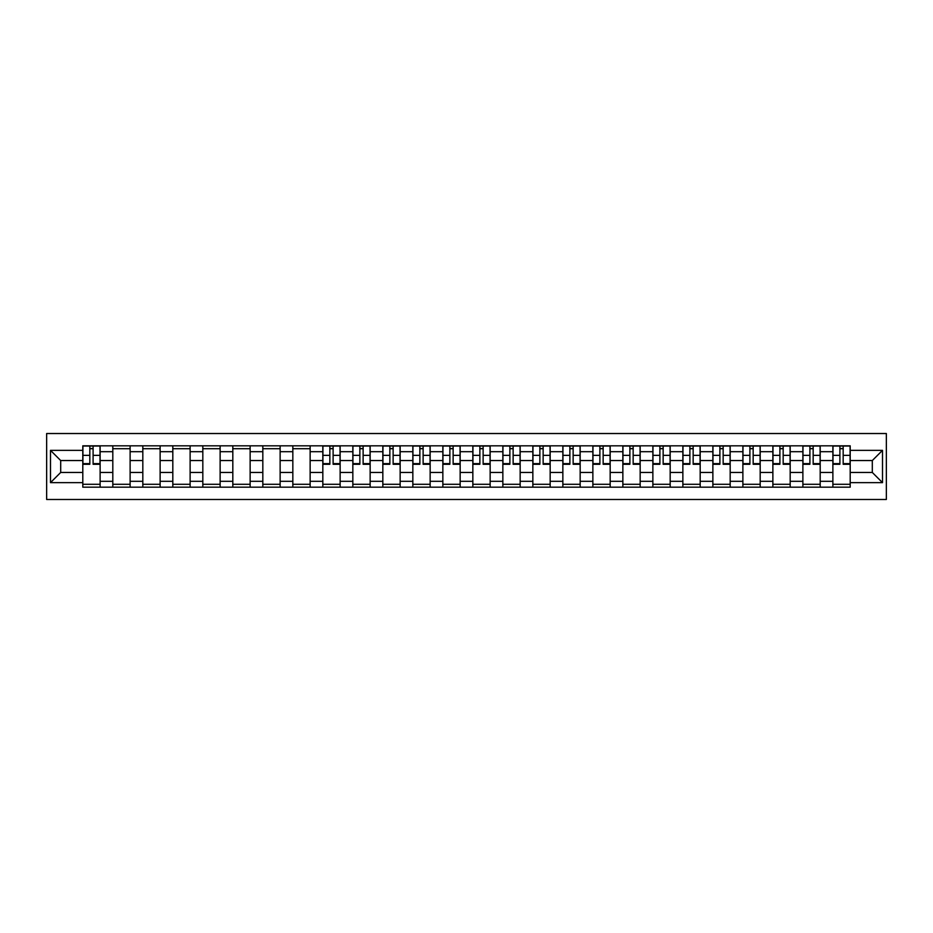 <?xml version="1.0" encoding="UTF-8"?>
<svg xmlns="http://www.w3.org/2000/svg" width="933" height="933" viewBox="0 0 933 933"><rect width="100%" height="100%" fill="white"/><g stroke="black" fill="none" stroke-linecap="round" stroke-linejoin="round"><path stroke-width="1.4" d="M46.65 499.482L886.35 499.482L886.35 433.518L46.65 433.518L46.65 499.482M112.811 487.178L112.811 451.689L100.123 451.689L100.123 487.178M100.123 451.689L100.123 445.822M112.811 451.689L112.811 445.822M130.119 445.822L130.119 487.178M142.819 487.178L142.819 445.822M160.126 445.822L160.126 487.178M172.815 487.178L172.815 445.822M190.122 445.822L190.122 487.178M202.823 487.178L202.823 445.822M220.13 445.822L220.13 487.178M232.818 487.178L232.818 445.822M250.137 445.822L250.137 487.178M262.826 487.178L262.826 445.822M280.133 445.822L280.133 487.178M292.834 487.178L292.834 445.822M310.141 445.822L310.141 487.178M322.83 487.178L322.83 445.822M340.137 445.822L340.137 487.178M352.837 487.178L352.837 445.822M370.144 445.822L370.144 487.178M382.833 487.178L382.833 445.822M400.152 445.822L400.152 487.178M412.841 487.178L412.841 445.822M430.148 445.822L430.148 487.178M442.848 487.178L442.848 445.822M460.156 445.822L460.156 487.178M472.844 487.178L472.844 445.822M490.152 445.822L490.152 487.178M502.852 487.178L502.852 445.822M520.159 445.822L520.159 487.178M532.848 487.178L532.848 445.822M550.167 445.822L550.167 487.178M562.856 487.178L562.856 445.822M580.163 445.822L580.163 487.178M592.863 487.178L592.863 445.822M610.17 445.822L610.17 487.178M622.859 487.178L622.859 445.822M640.166 445.822L640.166 487.178M652.867 487.178L652.867 445.822M670.174 445.822L670.174 487.178M682.863 487.178L682.863 445.822M700.182 445.822L700.182 487.178M712.87 487.178L712.87 445.822M730.177 445.822L730.177 487.178M742.878 487.178L742.878 445.822M760.185 445.822L760.185 487.178M772.874 487.178L772.874 445.822M790.181 445.822L790.181 487.178M802.881 487.178L802.881 445.822M820.189 445.822L820.189 487.178M832.877 487.178L832.877 445.822M832.877 472.46L820.189 472.46M802.881 472.46L790.181 472.46M772.874 472.46L760.185 472.46M742.878 472.46L730.177 472.46M712.87 472.46L700.182 472.46M682.863 472.46L670.174 472.46M652.867 472.46L640.166 472.46M622.859 472.46L610.17 472.46M592.863 472.46L580.163 472.46M562.856 472.46L550.167 472.46M532.848 472.46L520.159 472.46M502.852 472.46L490.152 472.46M472.844 472.46L460.156 472.46M442.848 472.46L430.148 472.46M412.841 472.46L400.152 472.46M382.833 472.46L370.144 472.46M352.837 472.46L340.137 472.46M322.83 472.46L310.141 472.46M292.834 472.46L280.133 472.46M262.826 472.46L250.137 472.46M232.818 472.46L220.13 472.46M202.823 472.46L190.122 472.46M172.815 472.46L160.126 472.46M142.819 472.46L130.119 472.46M112.811 472.46L100.123 472.46M832.877 460.54L820.189 460.54M802.881 460.54L790.181 460.54M772.874 460.54L760.185 460.54M742.878 460.54L730.177 460.54M712.87 460.54L700.182 460.54M682.863 460.54L670.174 460.54M652.867 460.54L640.166 460.54M622.859 460.54L610.17 460.54M592.863 460.54L580.163 460.54M562.856 460.54L550.167 460.54M532.848 460.54L520.159 460.54M502.852 460.54L490.152 460.54M472.844 460.54L460.156 460.54M442.848 460.54L430.148 460.54M412.841 460.54L400.152 460.54M382.833 460.54L370.144 460.54M352.837 460.54L340.137 460.54M322.83 460.54L310.141 460.54M292.834 460.54L280.133 460.54M262.826 460.54L250.137 460.54M232.818 460.54L220.13 460.54M202.823 460.54L190.122 460.54M172.815 460.54L160.126 460.54M142.819 460.54L130.119 460.54M112.811 460.54L100.123 460.54M60.692 472.46L82.804 472.46L82.804 460.54L60.692 460.54L60.692 472.46L50.499 482.653L50.499 450.347L82.804 450.347L82.804 460.54M850.196 460.54L850.196 472.46L872.308 472.46L872.308 460.54L850.196 460.54L850.196 445.822L82.804 445.822L82.804 450.347M850.196 450.347L882.501 450.347L882.501 482.653L850.196 482.653L850.196 472.46M82.804 472.46L82.804 487.178L850.196 487.178L850.196 482.653M82.804 482.653L50.499 482.653M100.123 484.285L82.804 484.285M89.825 448.715L93.102 448.715M130.119 484.285L112.811 484.285M112.811 448.715L130.119 448.715M160.126 484.285L142.819 484.285M142.819 448.715L160.126 448.715M190.122 484.285L172.815 484.285M172.815 448.715L190.122 448.715M220.13 484.285L202.823 484.285M202.823 448.715L220.13 448.715M250.137 484.285L232.818 484.285M232.818 448.715L250.137 448.715M280.133 484.285L262.826 484.285M262.826 448.715L280.133 448.715M310.141 484.285L292.834 484.285M292.834 448.715L310.141 448.715M340.137 484.285L322.83 484.285M329.85 448.715L333.116 448.715M370.144 484.285L352.837 484.285M359.858 448.715L363.124 448.715M400.152 484.285L382.833 484.285M389.854 448.715L393.131 448.715M430.148 484.285L412.841 484.285M419.862 448.715L423.127 448.715M460.156 484.285L442.848 484.285M449.869 448.715L453.135 448.715M490.152 484.285L472.844 484.285M479.865 448.715L483.131 448.715M520.159 484.285L502.852 484.285M509.873 448.715L513.138 448.715M550.167 484.285L532.848 484.285M539.869 448.715L543.146 448.715M580.163 484.285L562.856 484.285M569.876 448.715L573.142 448.715M610.17 484.285L592.863 484.285M599.884 448.715L603.15 448.715M640.166 484.285L622.859 484.285M629.88 448.715L633.157 448.715M670.174 484.285L652.867 484.285M659.888 448.715L663.153 448.715M700.182 484.285L682.863 484.285M689.884 448.715L693.161 448.715M730.177 484.285L712.87 484.285M719.891 448.715L723.157 448.715M760.185 484.285L742.878 484.285M749.899 448.715L753.164 448.715M790.181 484.285L772.874 484.285M779.895 448.715L783.172 448.715M820.189 484.285L802.881 484.285M809.902 448.715L813.168 448.715M850.196 484.285L832.877 484.285M839.898 448.715L843.175 448.715M50.499 450.347L60.692 460.54M872.308 472.46L882.501 482.653M872.308 460.54L882.501 450.347M93.102 464.284L93.102 446.021L100.018 446.021L100.018 464.284L93.102 464.284M89.825 448.516L93.102 448.516M89.825 446.021L82.909 446.021L82.909 464.284L89.825 464.284L89.825 446.021L93.102 446.021M333.116 464.284L333.116 446.021L340.044 446.021L340.044 464.284L333.116 464.284M329.85 448.516L333.116 448.516M329.85 446.021L322.923 446.021L322.923 464.284L329.85 464.284L329.85 446.021L333.116 446.021M363.124 464.284L363.124 446.021L370.051 446.021L370.051 464.284L363.124 464.284M359.858 448.516L363.124 448.516M359.858 446.021L352.931 446.021L352.931 464.284L359.858 464.284L359.858 446.021L363.124 446.021M393.131 464.284L393.131 446.021L400.047 446.021L400.047 464.284L393.131 464.284M389.854 448.516L393.131 448.516M389.854 446.021L382.938 446.021L382.938 464.284L389.854 464.284L389.854 446.021L393.131 446.021M423.127 464.284L423.127 446.021L430.055 446.021L430.055 464.284L423.127 464.284M419.862 448.516L423.127 448.516M419.862 446.021L412.934 446.021L412.934 464.284L419.862 464.284L419.862 446.021L423.127 446.021M453.135 464.284L453.135 446.021L460.062 446.021L460.062 464.284L453.135 464.284M449.869 448.516L453.135 448.516M449.869 446.021L442.942 446.021L442.942 464.284L449.869 464.284L449.869 446.021L453.135 446.021M483.131 464.284L483.131 446.021L490.058 446.021L490.058 464.284L483.131 464.284M479.865 448.516L483.131 448.516M479.865 446.021L472.938 446.021L472.938 464.284L479.865 464.284L479.865 446.021L483.131 446.021M513.138 464.284L513.138 446.021L520.066 446.021L520.066 464.284L513.138 464.284M509.873 448.516L513.138 448.516M509.873 446.021L502.945 446.021L502.945 464.284L509.873 464.284L509.873 446.021L513.138 446.021M543.146 464.284L543.146 446.021L550.062 446.021L550.062 464.284L543.146 464.284M539.869 448.516L543.146 448.516M539.869 446.021L532.953 446.021L532.953 464.284L539.869 464.284L539.869 446.021L543.146 446.021M573.142 464.284L573.142 446.021L580.069 446.021L580.069 464.284L573.142 464.284M569.876 448.516L573.142 448.516M569.876 446.021L562.949 446.021L562.949 464.284L569.876 464.284L569.876 446.021L573.142 446.021M603.15 464.284L603.15 446.021L610.077 446.021L610.077 464.284L603.15 464.284M599.884 448.516L603.15 448.516M599.884 446.021L592.956 446.021L592.956 464.284L599.884 464.284L599.884 446.021L603.15 446.021M633.157 464.284L633.157 446.021L640.073 446.021L640.073 464.284L633.157 464.284M629.88 448.516L633.157 448.516M629.88 446.021L622.952 446.021L622.952 464.284L629.88 464.284L629.88 446.021L633.157 446.021M663.153 464.284L663.153 446.021L670.081 446.021L670.081 464.284L663.153 464.284M659.888 448.516L663.153 448.516M659.888 446.021L652.96 446.021L652.96 464.284L659.888 464.284L659.888 446.021L663.153 446.021M693.161 464.284L693.161 446.021L700.077 446.021L700.077 464.284L693.161 464.284M689.884 448.516L693.161 448.516M689.884 446.021L682.968 446.021L682.968 464.284L689.884 464.284L689.884 446.021L693.161 446.021M723.157 464.284L723.157 446.021L730.084 446.021L730.084 464.284L723.157 464.284M719.891 448.516L723.157 448.516M719.891 446.021L712.964 446.021L712.964 464.284L719.891 464.284L719.891 446.021L723.157 446.021M753.164 464.284L753.164 446.021L760.092 446.021L760.092 464.284L753.164 464.284M749.899 448.516L753.164 448.516M749.899 446.021L742.971 446.021L742.971 464.284L749.899 464.284L749.899 446.021L753.164 446.021M783.172 464.284L783.172 446.021L790.088 446.021L790.088 464.284L783.172 464.284M779.895 448.516L783.172 448.516M779.895 446.021L772.979 446.021L772.979 464.284L779.895 464.284L779.895 446.021L783.172 446.021M813.168 464.284L813.168 446.021L820.095 446.021L820.095 464.284L813.168 464.284M809.902 448.516L813.168 448.516M809.902 446.021L802.975 446.021L802.975 464.284L809.902 464.284L809.902 446.021L813.168 446.021M843.175 464.284L843.175 446.021L850.091 446.021L850.091 464.284L843.175 464.284M839.898 448.516L843.175 448.516M839.898 446.021L832.982 446.021L832.982 464.284L839.898 464.284L839.898 446.021L843.175 446.021M802.881 451.689L790.181 451.689M772.874 451.689L760.185 451.689M742.878 451.689L730.177 451.689M712.87 451.689L700.182 451.689M682.863 451.689L670.174 451.689M652.867 451.689L640.166 451.689M622.859 451.689L610.17 451.689M592.863 451.689L580.163 451.689M562.856 451.689L550.167 451.689M532.848 451.689L520.159 451.689M502.852 451.689L490.152 451.689M472.844 451.689L460.156 451.689M442.848 451.689L430.148 451.689M412.841 451.689L400.152 451.689M382.833 451.689L370.144 451.689M352.837 451.689L340.137 451.689M322.83 451.689L310.141 451.689M292.834 451.689L280.133 451.689M262.826 451.689L250.137 451.689M232.818 451.689L220.13 451.689M202.823 451.689L190.122 451.689M172.815 451.689L160.126 451.689M142.819 451.689L130.119 451.689M832.877 451.689L820.189 451.689M802.881 481.311L790.181 481.311M772.874 481.311L760.185 481.311M742.878 481.311L730.177 481.311M712.87 481.311L700.182 481.311M682.863 481.311L670.174 481.311M652.867 481.311L640.166 481.311M622.859 481.311L610.17 481.311M592.863 481.311L580.163 481.311M562.856 481.311L550.167 481.311M532.848 481.311L520.159 481.311M502.852 481.311L490.152 481.311M472.844 481.311L460.156 481.311M442.848 481.311L430.148 481.311M412.841 481.311L400.152 481.311M382.833 481.311L370.144 481.311M352.837 481.311L340.137 481.311M322.83 481.311L310.141 481.311M292.834 481.311L280.133 481.311M262.826 481.311L250.137 481.311M232.818 481.311L220.13 481.311M202.823 481.311L190.122 481.311M172.815 481.311L160.126 481.311M142.819 481.311L130.119 481.311M112.811 481.311L100.123 481.311M832.877 481.311L820.189 481.311M93.102 463.631L100.018 463.631M93.102 455.362L100.018 455.362M82.909 463.631L89.825 463.631M82.909 455.362L89.825 455.362M333.116 463.631L340.044 463.631M333.116 455.362L340.044 455.362M322.923 463.631L329.85 463.631M322.923 455.362L329.85 455.362M363.124 463.631L370.051 463.631M363.124 455.362L370.051 455.362M352.931 463.631L359.858 463.631M352.931 455.362L359.858 455.362M393.131 463.631L400.047 463.631M393.131 455.362L400.047 455.362M382.938 463.631L389.854 463.631M382.938 455.362L389.854 455.362M423.127 463.631L430.055 463.631M423.127 455.362L430.055 455.362M412.934 463.631L419.862 463.631M412.934 455.362L419.862 455.362M453.135 463.631L460.062 463.631M453.135 455.362L460.062 455.362M442.942 463.631L449.869 463.631M442.942 455.362L449.869 455.362M483.131 463.631L490.058 463.631M483.131 455.362L490.058 455.362M472.938 463.631L479.865 463.631M472.938 455.362L479.865 455.362M513.138 463.631L520.066 463.631M513.138 455.362L520.066 455.362M502.945 463.631L509.873 463.631M502.945 455.362L509.873 455.362M543.146 463.631L550.062 463.631M543.146 455.362L550.062 455.362M532.953 463.631L539.869 463.631M532.953 455.362L539.869 455.362M573.142 463.631L580.069 463.631M573.142 455.362L580.069 455.362M562.949 463.631L569.876 463.631M562.949 455.362L569.876 455.362M603.15 463.631L610.077 463.631M603.15 455.362L610.077 455.362M592.956 463.631L599.884 463.631M592.956 455.362L599.884 455.362M633.157 463.631L640.073 463.631M633.157 455.362L640.073 455.362M622.952 463.631L629.88 463.631M622.952 455.362L629.88 455.362M663.153 463.631L670.081 463.631M663.153 455.362L670.081 455.362M652.96 463.631L659.888 463.631M652.96 455.362L659.888 455.362M693.161 463.631L700.077 463.631M693.161 455.362L700.077 455.362M682.968 463.631L689.884 463.631M682.968 455.362L689.884 455.362M723.157 463.631L730.084 463.631M723.157 455.362L730.084 455.362M712.964 463.631L719.891 463.631M712.964 455.362L719.891 455.362M753.164 463.631L760.092 463.631M753.164 455.362L760.092 455.362M742.971 463.631L749.899 463.631M742.971 455.362L749.899 455.362M783.172 463.631L790.088 463.631M783.172 455.362L790.088 455.362M772.979 463.631L779.895 463.631M772.979 455.362L779.895 455.362M813.168 463.631L820.095 463.631M813.168 455.362L820.095 455.362M802.975 463.631L809.902 463.631M802.975 455.362L809.902 455.362M843.175 463.631L850.091 463.631M843.175 455.362L850.091 455.362M832.982 463.631L839.898 463.631M832.982 455.362L839.898 455.362"/></g></svg>
